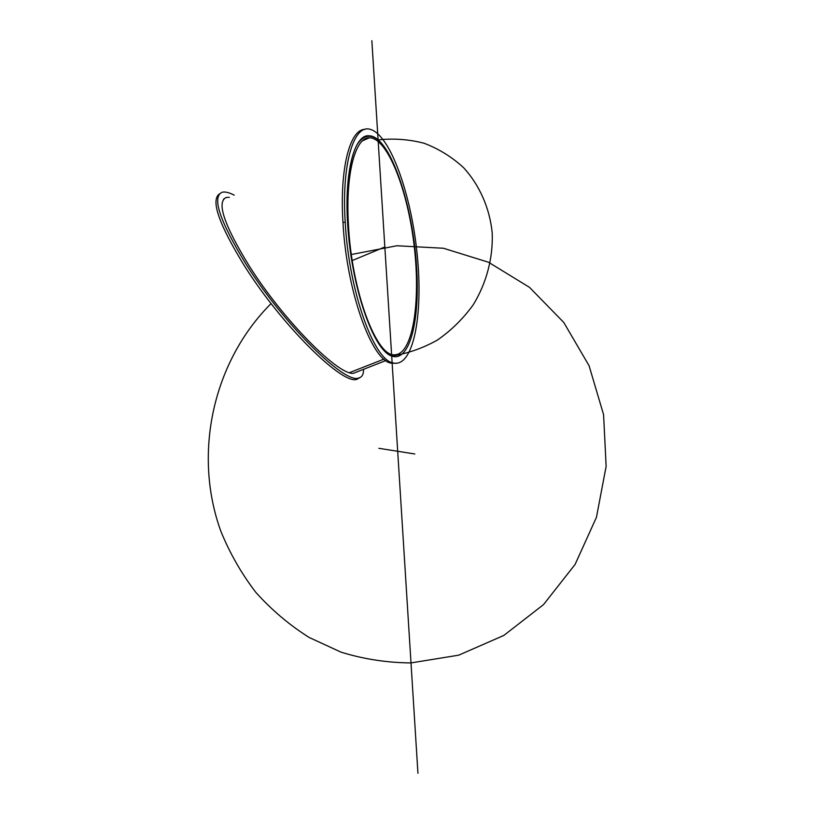 <?xml version="1.0" encoding="UTF-8"?>
<svg xmlns="http://www.w3.org/2000/svg" width="814" height="814" viewBox="0 0 814 814"><rect width="100%" height="100%" fill="white"/><g stroke="black" fill="none" stroke-linecap="round" stroke-linejoin="round"><path stroke-width="1.22" d="M385.826 360.582L353.286 373.351C337.83 374.989 282.906 319.617 249.023 265.618L248.87 265.374C223.911 224.583 216.382 201.933 226.282 197.436L229.355 197.293M223.565 199.135L226.282 197.436M363.553 369.322C363.665 374.338 362.016 377.238 358.618 378.022C344.861 384.33 283.679 324.206 245.848 263.858C219.577 220.798 211.681 196.927 222.161 192.236C225.081 191.534 229.09 192.501 234.198 195.146M359.961 377.584L356.929 379.273C343.091 385.643 281.837 325.6 244.058 265.252C218.874 224.084 210.623 200.336 219.322 193.997M353.286 373.351L358.425 371.326M347.619 223.657C344.342 172.344 354.192 135.175 368.416 135.724L371.072 135.999C391.483 140.222 413.115 207.051 416.575 266.85C420.166 319.841 409.89 362.637 391.697 356.064C373.606 350.59 351.272 287.271 347.619 223.657C345.777 188.482 349.44 159.168 356.98 144.77C363.115 135.429 370.146 133.801 378.093 139.886C396.51 156.054 413.176 213.929 416.575 266.85M365.008 129.375C349.989 129.039 339.53 168.244 342.969 222.466C346.55 291.137 371.632 360.124 390.832 363.105L396.042 363.349M345.207 222.151C348.809 290.852 373.809 359.89 392.928 362.881C413.217 368.345 423.331 315.598 417.287 255.464C411.569 195.411 390.323 134.452 370.065 129.304C353.693 124.135 341.483 164.031 345.207 222.151L342.969 222.466M348.423 224.165C345.472 173.86 355.311 137.281 369.312 137.81C387.586 137.505 408.007 190.791 414.255 246.703C420.797 302.645 412.718 354.711 394.698 354.772C376.658 357.326 351.556 291.27 348.423 224.165M383.964 359.116L349.552 372.629M378.093 139.886L371.856 40.7L378.093 139.886C393.773 138.207 409.147 139.336 424.226 143.295C438.807 148.86 451.902 156.96 463.522 167.603C479.538 185.134 489.59 207.814 492.195 232.672C493.213 257.773 486.558 283.007 473.158 304.914C463.105 318.762 451.19 330.484 437.393 340.079C422.853 348.199 407.621 353.53 391.697 356.074M384.839 246.968L352.248 260.561M351.363 254.507L396.866 245.757L443.427 248.25L488.522 262.25L529.497 287.352L563.776 322.456L589.082 365.73L603.581 414.682L606.135 466.31L596.448 517.317L575.101 564.417L543.518 604.609L503.846 635.429L458.72 655.168L411.009 662.922C386.986 662.728 363.654 659.136 341.015 652.146L309.035 637.403C289.153 624.806 271.367 609.737 255.698 592.205C241.422 573.504 229.833 553.245 220.909 531.42C192.592 453.571 213.054 361.436 271.093 303.561M378.195 141.361L417.948 773.3L378.195 141.361M414.794 453.978L378.866 448.311M356.929 379.273L358.618 378.022M390.832 363.105L392.928 362.881M362.545 140.802L369.312 137.81"/></g></svg>
